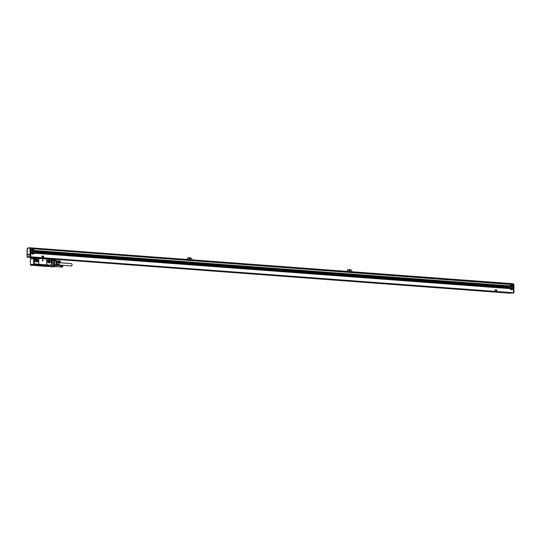 <?xml version="1.0" encoding="UTF-8"?>
<svg xmlns="http://www.w3.org/2000/svg" width="541" height="541" viewBox="0 0 541 541"><rect width="100%" height="100%" fill="white"/><g stroke="black" fill="none" stroke-linecap="round" stroke-linejoin="round"><path stroke-width="0.81" d="M33.001 257.232L33.157 257.874L32.981 257.232M33.772 258.835L33.488 258.294A0.595 0.446 85.2 0 0 33.691 258.808M34.11 258.943A0.649 0.487 85.2 0 0 34.184 258.896A0.595 0.446 -94.8 0 1 33.684 258.273L33.691 257.685L510.183 293.202M33.102 257.239L33.691 257.685M31.317 257.11L31.121 258.043L31.358 257.435L32.967 257.3M31.168 257.097L30.627 258.53A0.595 0.446 85.2 0 0 30.817 259.038L30.445 259.207L30.817 259.18L30.627 258.53M30.418 264.63L33.711 264.353A0.595 0.446 85.2 0 0 34.151 264.975L30.857 265.252A0.595 0.446 85.2 0 1 30.418 264.63L30.445 259.207M33.711 264.353L33.488 258.956M31.757 258.436A0.609 0.399 94.3 0 1 32.555 258.368A0.609 0.399 94.3 0 1 31.757 258.436M53.471 260.052L55.067 259.917L52.179 259.7L52.186 259.2L55.04 259.139L33.61 257.543L55.04 259.139M49.88 265.685L49.928 266.152L52.146 266.314L52.004 260.167A0.649 0.487 85.2 0 1 51.402 260.059A0.595 0.446 -94.8 0 0 51.726 260.201L51.584 260.214A0.595 0.446 85.2 0 1 51.578 260.214M33.583 258.814L33.914 258.821A0.649 0.487 85.2 0 0 34.678 258.341L34.678 257.895L51.253 259.132L51.246 259.572A0.649 0.487 85.2 0 0 51.26 259.694M34.374 264.995L34.381 264.529M31.27 265.252L46.587 266.395L49.88 266.118L34.421 264.968L34.421 264.522M49.88 266.118L49.928 265.678M34.164 262.439L34.482 259.071L34.164 262.439A1.508 1.129 85.2 0 0 35.287 264.028L37.789 264.211A1.082 0.805 85.2 0 0 37.938 264.211L47.135 264.907A23.79 15.682 -85.7 0 0 47.135 264.894A0.886 0.663 85.2 0 0 47.263 264.921L50.597 265.164A0.886 0.663 85.2 0 0 50.746 265.158M34.347 259.085A0.798 0.595 85.2 0 0 34.78 258.456L34.922 258.442A0.798 0.595 85.2 0 1 34.482 259.071M34.306 262.426A1.508 1.129 85.2 0 0 35.429 264.015L37.931 264.204A1.082 0.805 85.2 0 0 38.742 263.19L38.763 259.362A0.886 0.663 85.2 0 0 38.1 258.422L34.78 258.456M38.249 258.456L47.162 259.119A23.79 15.682 -85.7 0 1 47.162 259.139L46.688 259.964A23.79 15.682 -85.7 0 1 46.661 263.981L47.135 264.894M49.596 265.448L34.725 264.299M46.634 266.388L52.146 266.314M34.029 258.909A0.595 0.446 85.2 0 0 34.036 258.902L34.178 258.896A0.595 0.446 -94.8 0 0 34.57 258.341L34.577 257.901M34.834 265.3L33.725 265.225L34.834 265.3M46.174 266.064L47.283 266.125L46.174 266.064M46.634 266.429L49.928 266.152M52.146 266.05A0.595 0.392 -85.7 0 0 52.227 265.692L52.254 260.491A0.595 0.392 -85.7 0 0 52.037 259.978M47.216 259.132L47.351 259.119A0.886 0.663 85.2 0 1 47.432 259.119L50.766 259.369A0.886 0.663 85.2 0 1 51.429 260.302L51.409 264.319A0.886 0.663 85.2 0 1 50.732 265.158L50.597 265.164M55.074 259.416L55.067 259.917M53.025 266.801A0.595 0.514 90 0 1 52.991 266.801A0.595 0.595 0 0 0 53.045 266.801A0.595 0.446 85.2 0 1 52.991 266.801A0.595 0.595 0 0 1 52.95 266.801L52.599 266.246L52.964 266.801A0.595 0.514 90 0 0 52.991 266.801L49.454 266.544L54.499 266.51A0.595 0.392 94.3 0 0 54.891 265.888L54.898 264.705L56.061 264.799L55.96 260.769L55.595 260.207L52.058 259.95L55.615 260.207A0.595 0.595 0 0 1 55.933 260.329A0.595 0.473 -52.4 0 0 55.743 260.255M53.566 264.962L53.586 261.12M53.458 264.806L53.694 261.276M54.032 261.303L53.897 264.989L53.917 261.147M54.141 261.31L54.235 265.009L54.256 261.175M54.567 265.036L54.587 261.195M54.458 264.88L54.695 261.35M51.666 260.248A0.649 0.487 85.2 0 0 51.733 260.201A0.595 0.446 -94.8 0 0 52.125 259.646L52.186 259.2M47.811 262.155L48.44 262.202A0.669 0.5 85.2 0 0 48.447 260.87L47.689 260.816M35.368 261.229L35.997 261.276A0.669 0.5 85.2 0 0 36.004 259.944L35.253 259.89M48.994 262.615L49.454 261.607L48.947 260.39L47.919 260.316M37.931 260.606L37.424 259.389L35.544 259.247L35.023 260.39L35.53 261.607L37.41 261.749L37.931 260.606L37.011 260.688L36.558 261.688M37.011 260.688L36.504 259.464L35.476 259.389M49.454 261.607L50.374 261.533L49.853 262.676L47.973 262.534L47.459 261.317L47.98 260.174L48.947 260.39M50.374 261.533L49.867 260.316M37.424 259.389L36.504 259.464M47.263 264.921L47.405 264.907A0.886 0.663 85.2 0 1 46.742 263.974L46.688 259.964M43.03 260.89L42.441 260.85L43.07 260.816L42.739 259.721L42.394 260.769L42.698 259.754M56.656 265.076L55.933 264.948M56.223 265.759L56.819 264.914L54.898 264.934M58.935 264.684A1.555 1.028 -85.7 0 0 58.969 264.603A1.555 1.028 -85.7 0 0 59.084 263.115A1.555 1.028 -85.7 0 0 59.057 263.034M56.832 262.385L58.881 262.534L59.016 264.441L58.868 264.833L59.016 264.441L56.819 264.38M59.084 263.115L56.832 262.649M56.819 264.684L58.868 264.833L57.975 265.678M56.386 260.769L56.839 261.323L56.819 264.914L56.061 264.799L56.081 260.782A0.595 0.473 -52.4 0 0 55.933 260.329L56.609 260.85A0.595 0.595 0 0 1 56.839 261.323L56.758 261.35M62.661 266.767L62.695 266.699A0.595 0.392 -85.7 0 0 62.736 266.098L62.695 266.699L60.524 266.544L62.661 266.767L60.524 266.544A0.669 0.44 94.3 0 1 60.497 266.598L62.634 266.828L60.578 266.679M62.668 265.922L60.403 265.631L62.567 265.793M62.641 265.874L60.504 265.59M60.207 265.489L60.092 265.557A0.669 0.44 94.3 0 1 60.551 265.874L62.634 265.841M62.736 266.578L60.572 266.415A0.669 0.44 94.3 0 1 60.551 266.476L62.736 266.557M62.6 266.862L60.538 266.733M62.56 266.909L60.497 266.787M62.519 266.943L60.267 266.841L62.479 266.977M62.391 267.024L60.315 266.929M62.343 267.031L60.261 266.943M62.296 267.038L60.213 266.95M62.695 265.962L60.612 265.746M60.639 265.807L60.551 265.874A0.669 0.44 94.3 0 1 60.572 265.935L62.736 266.098L60.666 265.874M60.572 265.935A0.669 0.44 94.3 0 1 60.585 266.003L62.749 266.165L60.68 265.949M60.585 266.003A0.669 0.44 94.3 0 1 60.592 266.071L62.763 266.233L60.693 266.023M62.763 266.328L60.7 266.098M62.763 266.3L60.599 266.138A0.669 0.44 94.3 0 1 60.599 266.206L62.756 266.402M62.763 266.368L60.707 266.172M62.749 266.483L60.7 266.253M62.763 266.436L60.592 266.28A0.669 0.44 94.3 0 1 60.585 266.348L60.68 266.402M62.749 266.51L60.693 266.328M62.465 267.024L60.457 266.835M62.526 265.759L60.464 265.557M62.486 265.739L60.416 265.523M62.445 265.719L60.369 265.496M62.398 265.712L60.322 265.482M60.409 261.391L58.245 261.229L60.409 261.391A0.595 0.392 -85.7 0 0 60.409 261.391L60.362 261.993L58.198 261.837L60.335 262.06L58.198 261.837A0.669 0.44 94.3 0 1 58.171 261.891L60.376 261.979A0.595 0.392 -85.7 0 0 60.416 261.411L58.144 261.005L60.315 261.168M60.281 261.127L58.076 260.924L60.24 261.087M60.308 262.108L58.34 262.04M60.274 262.155L58.428 262.101M60.234 262.202L58.502 262.155M60.193 262.243L58.563 262.202M60.152 262.27L58.611 262.243M60.112 262.297L58.651 262.27L60.065 262.317M57.88 260.782L57.765 260.85A0.669 0.44 94.3 0 1 58.11 260.965L58.218 260.931M60.342 261.195L58.252 260.985M60.369 261.256L58.286 261.039M60.389 261.323L58.313 261.1M58.178 260.884L58.11 260.965A0.669 0.44 94.3 0 1 58.259 261.296L60.423 261.459L58.354 261.242M58.259 261.296A0.669 0.44 94.3 0 1 58.266 261.364L60.436 261.526L58.367 261.317M58.266 261.364A0.669 0.44 94.3 0 1 58.272 261.431L60.436 261.594L58.374 261.391M60.43 261.695L58.381 261.465M60.436 261.661L58.272 261.499A0.669 0.44 94.3 0 1 58.266 261.574L60.423 261.776M60.436 261.736L58.374 261.546M60.409 261.851L58.367 261.621M60.423 261.803L58.259 261.641A0.669 0.44 94.3 0 1 58.245 261.709L60.389 261.925M60.409 261.871L58.354 261.695M60.2 261.053L58.137 260.85M60.159 261.033L58.09 260.816M60.119 261.012L58.043 260.796M60.071 261.005L57.995 260.776M71.263 263.589A1.183 0.784 94.3 0 1 71.371 263.589A1.183 0.784 94.3 0 1 72.061 264.752A1.183 0.784 94.3 0 1 71.297 265.949A1.183 0.784 94.3 0 1 71.196 265.956A1.183 0.784 94.3 0 1 71.094 265.935M60.389 261.932L58.333 261.77M54.627 266.47L60.112 266.875A0.669 0.44 94.3 0 1 60.112 266.875A0.669 0.44 94.3 0 0 60.315 266.814L60.409 266.869M58.962 262.723A1.346 0.886 94.3 0 1 59.165 264.421A1.346 0.886 94.3 0 1 58.786 264.982M59.003 262.838A1.481 0.974 94.3 0 1 59.064 264.468A1.481 0.974 94.3 0 1 58.854 264.867M56.832 261.749L58.881 262.534M46.276 266.131L46.783 266.145L46.276 266.131M34.367 265.246L34.881 265.259L34.367 265.246M56.812 264.157L56.67 264.583M56.825 264.123A1.927 1.271 94.3 0 0 56.825 262.885A1.839 1.21 94.3 0 1 56.866 263.048A1.839 1.21 94.3 0 1 56.859 263.974A1.839 1.21 94.3 0 1 56.825 264.15M56.819 262.852L56.683 262.466M47.209 266.138L45.687 266.118L47.209 266.138M35.3 265.252L33.779 265.232L35.3 265.252M49.535 260.133L48.426 260.052A1.332 0.994 85.2 0 0 48.311 260.052A1.332 0.994 85.2 0 0 47.425 261.384A1.332 0.994 85.2 0 0 48.413 262.71L49.522 262.791A1.332 0.994 85.2 0 0 49.644 262.791A1.332 0.994 85.2 0 0 50.529 261.459A1.332 0.994 85.2 0 0 49.535 260.133L48.372 260.052A1.332 0.994 85.2 0 0 48.277 260.052M49.616 262.791A1.332 0.994 85.2 0 0 50.469 261.445A1.332 0.994 85.2 0 0 49.481 260.14M37.099 259.207L35.99 259.125A1.332 0.994 85.2 0 0 35.868 259.125A1.332 0.994 85.2 0 0 34.982 260.458A1.332 0.994 85.2 0 0 35.977 261.783L37.086 261.864A1.332 0.994 85.2 0 0 37.201 261.864A1.332 0.994 85.2 0 0 38.086 260.532A1.332 0.994 85.2 0 0 37.099 259.207L35.929 259.125A1.332 0.994 85.2 0 0 35.841 259.125M37.173 261.864A1.332 0.994 85.2 0 0 38.032 260.613A1.332 0.994 85.2 0 0 37.038 259.213M32.467 258.76A0.609 0.399 94.3 0 1 32.514 258.091M47.405 264.907L50.732 265.158M47.351 259.119A0.886 0.663 85.2 0 0 46.763 259.957M31.459 257.293L32.582 257.205L31.358 257.435M30.803 251.531L30.776 256.847L513.51 292.776L513.531 288.88L512.99 288.84A2.367 1.772 -94.8 0 1 511.739 289.733A2.367 1.772 -94.8 0 1 510.082 288.624L34.252 253.202A2.367 1.772 -94.8 0 1 33.001 254.101A2.367 1.772 -94.8 0 1 31.344 252.985L31.283 252.863A2.367 1.772 85.2 0 1 31.202 252.654L31.162 252.532A2.367 1.772 85.2 0 1 31.108 252.316L31.08 252.201A2.367 1.772 85.2 0 1 31.047 251.991L31.033 251.869A2.367 1.772 85.2 0 1 31.026 251.66L31.026 251.545A2.367 1.772 -94.8 0 1 31.04 251.342L31.026 251.545M30.796 252.945L31.344 252.985M496.773 291.376L495.076 291.112L496.773 291.376L496.766 289.902L495.204 289.787L495.096 291.105M495.204 289.787L495.076 291.112M43.584 257.644L41.995 257.53L43.686 257.509L43.578 256.17L42.002 256.055L41.907 257.374L42.009 256.055M34.252 253.202L510.082 288.624M30.803 251.322L30.783 250.267L31.358 250.267A2.367 1.772 -94.8 0 1 32.609 249.374A2.367 1.772 -94.8 0 1 34.266 250.483L510.095 285.905A2.367 1.772 85.2 0 1 511.346 285.006A2.367 1.772 85.2 0 1 513.003 286.121L513.064 286.243A2.367 1.772 85.2 0 1 513.145 286.453L513.186 286.574A2.367 1.772 85.2 0 1 513.24 286.791L513.267 286.906A2.367 1.772 85.2 0 1 513.294 287.115L513.308 287.237A2.367 1.772 85.2 0 1 513.321 287.447L513.321 287.562A2.367 1.772 85.2 0 1 513.308 287.765L513.294 287.886A2.367 1.772 85.2 0 1 513.26 288.089L513.233 288.204A2.367 1.772 85.2 0 1 513.172 288.407L513.132 288.522A2.367 1.772 85.2 0 1 513.051 288.725L513.531 288.88M34.266 250.483L34.32 250.611A2.367 1.772 85.2 0 1 34.408 250.821L34.448 250.943A2.367 1.772 85.2 0 1 34.502 251.152L34.529 251.274A2.367 1.772 85.2 0 1 34.556 251.484L34.57 251.599A2.367 1.772 85.2 0 1 34.583 251.808L34.577 251.93A2.367 1.772 85.2 0 1 34.57 252.133L34.556 252.248A2.367 1.772 85.2 0 1 34.523 252.458L34.496 252.573A2.367 1.772 85.2 0 1 34.435 252.775L34.394 252.89A2.367 1.772 85.2 0 1 34.313 253.087L510.035 288.583M510.014 288.542L510.021 288.502A2.367 1.772 85.2 0 1 509.94 288.285L509.899 288.164A2.367 1.772 85.2 0 1 509.845 287.954L509.818 287.832A2.367 1.772 85.2 0 1 509.784 287.623L509.778 287.508A2.367 1.772 85.2 0 1 509.764 287.298L34.543 251.869M511.644 289.739A2.367 1.772 85.2 0 0 513.125 287.521A2.367 1.772 85.2 0 0 511.245 285.019M513.017 286.203L513.551 286.162L513.443 284.519L30.702 248.583L513.558 284.681M513.524 286.243L513.51 288.84M513.51 292.776L30.235 256.989M30.776 256.847L513.03 292.965M30.81 250.226L30.817 248.752M27.889 257.185L30.627 256.955L30.472 248.468A0.771 0.507 94.3 0 0 29.971 247.859L29.856 247.852M32.906 254.101A2.367 1.772 85.2 0 0 34.387 251.883A2.367 1.772 85.2 0 0 32.507 249.387M34.313 253.087L510.021 288.502M34.394 252.89L509.94 288.285M34.381 252.836L509.879 288.231M34.435 252.775L509.899 288.164M34.496 252.573L509.845 287.954M34.468 252.519L509.791 287.893M34.523 252.458L509.818 287.832M34.556 252.248L509.784 287.623M34.523 252.194L509.744 287.569M34.57 252.133L509.778 287.508M34.577 251.93L509.764 287.298M34.279 250.571L510.035 286.02A2.367 1.772 85.2 0 0 509.947 286.216L509.906 286.331A2.367 1.772 85.2 0 0 509.852 286.534L509.825 286.649A2.367 1.772 85.2 0 0 509.791 286.858L509.778 286.973A2.367 1.772 85.2 0 0 509.764 287.176L509.723 287.244M510.636 289.347A2.225 1.664 85.2 0 0 511.529 289.604A2.225 1.664 85.2 0 0 513.01 287.508A2.225 1.664 85.2 0 0 511.157 285.175A2.225 1.664 85.2 0 0 510.325 285.574M513.172 288.407L513.537 288.434M513.118 288.468L513.497 288.495M513.132 288.522L513.537 288.556M513.051 288.725L513.537 288.759M513.064 286.243L513.544 286.277M513.145 286.453L513.544 286.487M513.125 286.52L513.504 286.547M513.186 286.574L513.544 286.602M30.222 257.11L31.202 257.185M54.54 258.916L509.811 292.803M512.165 288.948A2.401 1.792 85.2 0 0 511.894 285.716M33.427 253.31A2.401 1.792 85.2 0 0 33.157 250.077M30.127 247.805L512.983 283.748A0.744 0.487 94.3 0 1 513.47 284.444L513.47 284.559M27.949 247.994A0.744 0.487 94.3 0 1 28.064 247.961L30.026 247.798A0.744 0.487 94.3 0 1 30.512 248.495L30.512 248.522M513.003 286.121L513.551 286.162M31.358 250.267L30.81 250.348M30.81 250.551L31.209 250.584A2.367 1.772 -94.8 0 1 31.297 250.382M31.209 250.584L30.81 250.672M30.81 250.875L31.114 250.902A2.367 1.772 -94.8 0 1 31.168 250.699M30.796 252.505L31.162 252.532M30.796 252.62L31.202 252.654M30.796 252.83L31.283 252.863M31.899 253.715A2.225 1.664 85.2 0 0 32.791 253.966A2.225 1.664 85.2 0 0 34.272 251.876A2.225 1.664 85.2 0 0 32.419 249.536A2.225 1.664 85.2 0 0 31.581 249.935M495.698 290.003L495.989 291.173L496.34 290.125L495.678 290.077L496.009 291.173M42.509 256.265L42.8 257.442L43.152 256.393L42.489 256.339L42.82 257.442M34.583 251.808L509.764 287.176M34.57 251.599L509.778 286.973M34.529 251.545L509.744 286.919M34.556 251.484L509.791 286.858M34.529 251.274L509.825 286.649M34.475 251.22L509.798 286.595M34.502 251.152L509.852 286.534M34.448 250.943L509.906 286.331M34.387 250.882L509.886 286.277M34.408 250.821L509.947 286.216M34.32 250.611L510.035 286.02M511.306 289.597A2.225 1.664 85.2 0 0 512.564 287.548A2.225 1.664 85.2 0 0 510.934 285.215M30.742 257.063L28.335 257.151M509.811 292.722L511.475 292.85M510.589 293.154L512.963 292.958M513.456 292.918L513.47 284.471M512.591 292.931L509.811 292.985M187.531 259.518L187.538 258.24L187.213 259.491M187.538 258.24A6.012 4.497 -94.8 0 1 189.113 257.705A6.012 4.497 -94.8 0 1 191.757 258.557L191.751 259.829M347.478 271.42L347.484 270.148L347.166 271.399M347.484 270.148A6.012 4.497 -94.8 0 1 349.067 269.607A6.012 4.497 -94.8 0 1 351.704 270.459L351.697 271.738M32.196 249.577A2.225 1.664 -94.8 0 1 33.826 251.917A2.225 1.664 -94.8 0 1 32.568 253.966M513.835 292.924L510.555 293.195L513.808 292.924L513.625 284.694M513.24 283.829A0.771 0.507 94.3 0 1 513.646 284.424L513.585 292.904M349.04 270.75A0.744 0.555 -94.8 0 1 350.149 270.831A0.744 0.555 -94.8 0 1 349.04 270.75M189.086 258.841A0.744 0.555 -94.8 0 1 190.195 258.923A0.744 0.555 -94.8 0 1 189.086 258.841M27.334 248.779L27.124 256.887L29.985 256.644L30.026 248.853L30.668 248.745M30.026 248.853L30.472 248.468M29.985 256.644L30.627 256.955M29.836 248.583L29.755 247.846A0.771 0.507 94.3 0 1 30.255 248.454L30.404 256.941L27.124 256.887L27.375 257.232M187.321 258.26A6.012 4.497 -94.8 0 1 188.904 257.726A6.012 4.497 -94.8 0 1 189.012 257.712M189.424 258.185A0.744 0.555 -94.8 0 1 189.546 259.606M347.268 270.169A6.012 4.497 -94.8 0 1 348.85 269.628A6.012 4.497 -94.8 0 1 348.959 269.621M349.378 270.094A0.744 0.555 -94.8 0 1 349.493 271.508M510.853 289.469A2.367 1.772 85.2 0 0 511.556 287.65A2.367 1.772 85.2 0 0 510.515 285.411M32.115 253.837A2.367 1.772 85.2 0 0 32.818 252.018A2.367 1.772 85.2 0 0 31.777 249.78M510.001 286.088A1.481 1.109 -94.8 0 1 510.887 287.602A1.481 1.109 -94.8 0 1 510.237 288.894M31.263 250.449A1.481 1.109 -94.8 0 1 32.149 251.964A1.481 1.109 -94.8 0 1 31.5 253.256M27.165 249.09L27.388 248.691M28.213 254.378A0.615 0.406 94.3 0 1 28.923 254.899A0.615 0.406 94.3 0 1 28.213 254.378M30.857 265.252L34.151 264.975M33.102 257.286L54.54 258.882M52.017 266.328L54.499 266.51M52.254 260.491L55.96 260.769L55.595 260.207M52.227 265.692L54.891 265.888M54.607 266.483L54.756 266.652A0.595 0.446 85.2 0 0 54.803 266.652L53.045 266.801A0.595 0.446 85.2 0 0 53.092 266.794M55.236 266.51L54.803 266.652A0.595 0.446 85.2 0 0 54.898 266.632L54.851 266.497M56.609 265.043L56.758 261.303L55.96 260.769M47.635 260.938L48.447 260.87M35.192 260.011L36.004 259.944M52.064 259.836L51.753 260.045L51.713 259.173M34.516 258.497L34.191 257.861L34.205 258.74L34.164 257.868M51.814 260.038L51.74 259.173L51.814 260.038M54.898 264.867L55.838 264.941M31.317 257.144L32.359 257.218M30.675 257.002L513.416 292.931M30.769 252.911L31.297 252.951M513.003 288.766L513.51 288.799M512.996 286.162L513.524 286.203M29.288 257.185L31.222 257.333M54.58 259.071L509.811 292.952M27.814 257.239L31.216 257.496M30.512 248.495L513.47 284.444M30.769 252.87L31.277 252.904M30.783 250.267L31.31 250.307M30.783 250.314L31.29 250.348M30.783 250.591L31.168 250.625M30.783 250.639L31.155 250.666M30.776 252.546L31.148 252.573M30.776 252.586L31.162 252.613M34.259 250.53L510.048 285.946M29.701 247.846L27.868 248.001L27.097 249.016L27.05 257.097M27.442 248.447A0.771 0.507 94.3 0 1 27.801 248.021M29.525 248.123L27.868 248.001L30.026 247.859M27.354 248.792L27.672 248.278M51.753 260.045L51.679 259.173L52.078 259.829M34.205 258.74L34.13 257.868L34.529 258.524M58.935 262.662L71.371 263.589M58.753 265.029L71.196 265.956M56.453 260.735L57.88 260.836M54.898 265.151L60.207 265.543M56.764 264.421L56.778 262.622M30.08 247.798L513.037 283.748M513.909 292.843L513.95 284.769M513.199 283.829L513.754 284.485"/></g></svg>
